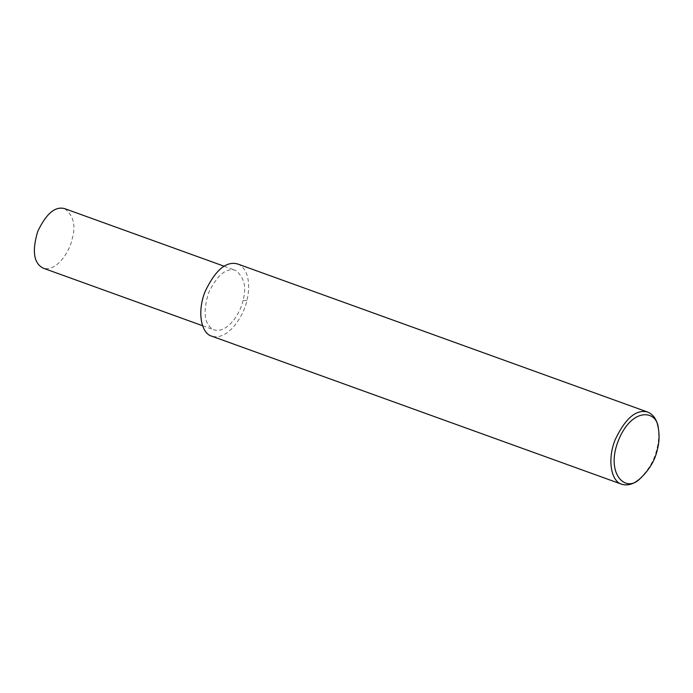 <?xml version="1.0" encoding="UTF-8"?>
<svg xmlns="http://www.w3.org/2000/svg" width="693" height="693" viewBox="0 0 693 693"><rect width="100%" height="100%" fill="white"/><g stroke="black" fill="none" stroke-linecap="round" stroke-linejoin="round"><path stroke-width="0.52" stroke-dasharray="3.46 2.6" d="M657.926 426.29C659.208 434.009 658.878 441.476 656.929 448.674C654.573 460.031 648.457 470.408 638.591 479.816M237.725 264.007C249.749 268.745 250.208 288.184 246.847 300.563C244.118 315.124 228.352 341.112 211.677 336.148M242.974 300.485C240.722 312.491 227.711 333.931 213.955 329.842C204.478 324.965 202.659 312.734 208.48 293.148C216.996 275.268 225.987 267.654 235.447 270.322C244.3 277.217 246.803 287.274 242.974 300.485L246.847 300.563M64.683 208.645C73.536 215.549 76.039 225.597 72.202 238.808C69.95 250.823 56.947 272.254 43.183 268.165M202.599 325.736L213.955 329.842M224.099 266.216L235.447 270.322"/><path stroke-width="1.04" d="M640.228 478.516L638.591 479.816C633.038 484.381 627.425 485.862 621.76 484.26C611.425 481.618 606.921 460.265 615.124 439.786C625.45 418.113 636.347 408.887 647.816 412.118C653.274 414.605 656.643 419.334 657.926 426.29L658.35 428.335C659.554 435.576 659.251 442.567 657.423 449.324C655.206 459.97 649.471 469.698 640.228 478.516C625.337 494.213 604.755 472.747 618.84 439.44C632.51 406.73 657.233 410.247 658.35 428.335M621.76 484.26L211.677 336.148C201.334 333.506 196.838 312.162 205.041 291.684C215.358 270.001 226.256 260.776 237.725 264.007L647.816 412.118M202.599 325.736L43.183 268.165C33.714 263.288 31.887 251.065 37.708 231.479C46.232 213.591 55.215 205.986 64.683 208.645L224.099 266.216"/></g></svg>
